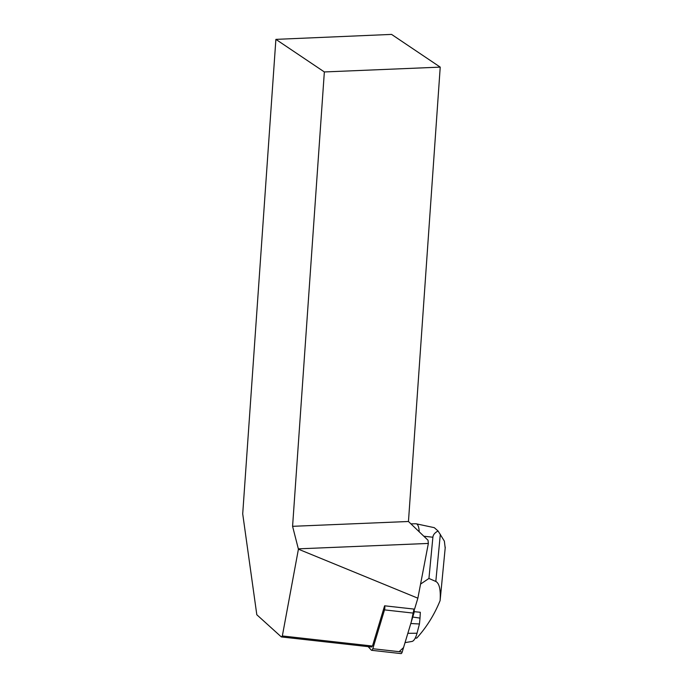 <?xml version="1.0" encoding="UTF-8"?>
<svg xmlns="http://www.w3.org/2000/svg" width="688" height="688" viewBox="0 0 688 688"><rect width="100%" height="100%" fill="white"/><g stroke="black" fill="none" stroke-linecap="round" stroke-linejoin="round"><path stroke-width="1.03" d="M368.183 646.643L371.322 650.126A3.165 1.118 -83.6 0 0 371.632 650.306A3.165 1.118 -83.6 0 0 372.81 648.724L384.515 609.886A3.165 1.118 -83.6 0 0 384.609 605.801L372.475 646.049L371.451 647.012L281.349 636.933L256.813 614.754L242.709 513.859L275.888 39.371L324.349 71.948L292.581 526.32L298.42 549.187L282.338 635.961L281.349 636.933M399.143 651.674L403.546 647.563L411.243 622.038L414.004 609.086A3.165 1.118 96.4 0 1 413.918 613.171L402.205 652.018A3.165 1.118 96.4 0 1 401.035 653.6L371.632 650.306M292.581 526.32L408.457 521.495L428.013 540.226L428.357 543.434L298.446 548.843M384.609 605.801L414.563 609.147L417.865 598.182L428.357 543.434M324.349 71.948L440.225 67.123L391.558 34.4L275.888 39.371M408.457 521.495L440.225 67.123M298.42 549.187L417.865 598.182M372.475 646.049L282.338 635.961M416.145 523.792L434.283 527.662L438.084 530.998C434.868 532.658 433.13 534.739 432.89 537.233L428.942 578.445L420.574 584.078M410.917 523.852L415.922 523.774A11.954 4.223 96.4 0 1 416.12 523.783A11.954 4.223 96.4 0 1 419.181 531.764M428.942 578.445L435.814 581.463C439.348 583.278 440.784 589.642 440.122 600.547C434.429 614.633 426.637 627.155 416.747 638.094L415.225 638.12M416.747 638.094L415.328 637.914M414.21 611.684L420.316 612.268L420.007 618.099L412.748 617.041M445.188 548.035L444.362 541.121L438.084 530.998M440.122 600.547L445.265 547.209M420.007 618.099L419.448 623.99L410.796 623.509M419.448 623.99L417.023 633.235A14.242 5.031 96.4 0 1 411.931 641.457L405.034 642.635M413.918 613.171L384.515 609.886M372.81 648.724L402.205 652.018M432.89 537.233L423.834 536.227M440.329 534.275L435.814 581.463M417.023 633.235L407.846 633.313"/></g></svg>
